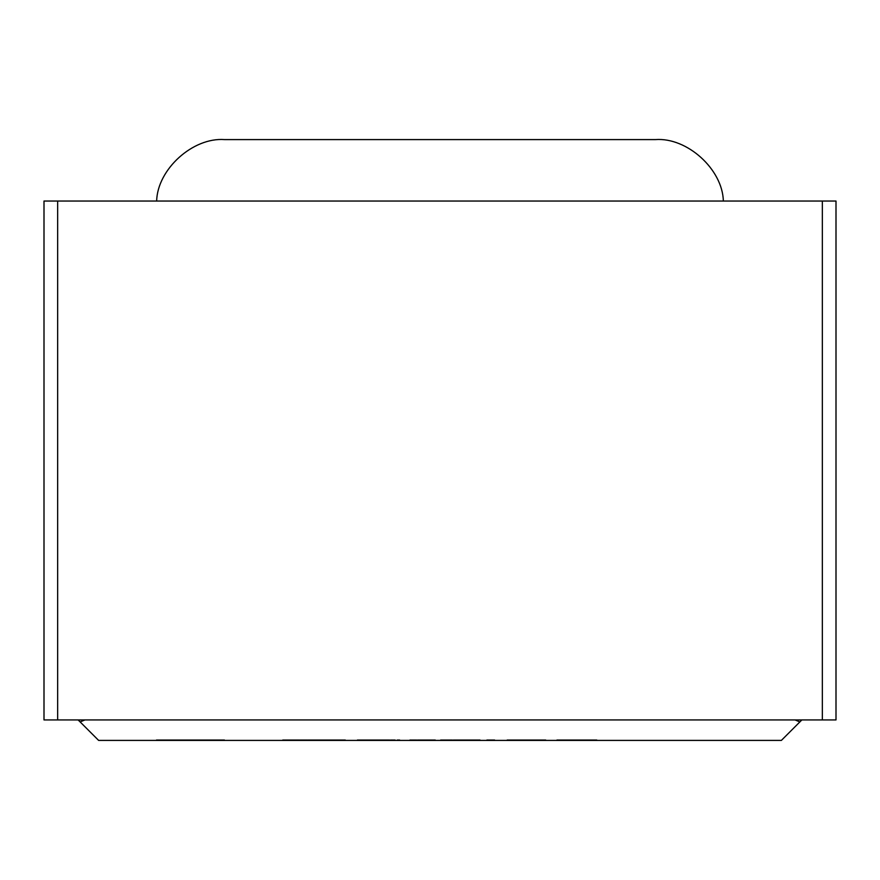 <?xml version="1.0" encoding="UTF-8"?>
<svg xmlns="http://www.w3.org/2000/svg" width="880" height="880" viewBox="0 0 880 880"><rect width="100%" height="100%" fill="white"/><g stroke="black" fill="none" stroke-linecap="round" stroke-linejoin="round"><path stroke-width="0.66" stroke-dasharray="4.4 3.3" d="M98.626 740.41L781.374 740.41L98.626 740.41L78.133 719.928L801.867 719.928L78.133 719.928L84.964 719.928L80.135 721.93L84.964 719.928L78.133 719.928L98.626 740.41M515.086 740.41L545.908 740.41L507.001 739.728L507.001 740.41L545.908 740.41L507.001 740.41L507.001 739.728L507.001 740.41L507.001 739.728L514.294 739.728L514.294 740.41L514.294 739.728L514.294 740.41L514.294 739.728L545.908 739.728L545.908 740.41L545.908 739.728L537.823 739.728L537.823 740.41L537.823 739.728L515.086 739.728L515.086 740.41M494.791 740.41L486.717 740.41L494.791 740.41L486.717 740.41L494.791 740.41L494.791 739.728L486.717 739.728L486.717 740.41L494.791 740.41L486.717 740.41L486.717 739.728L486.717 740.41L486.717 739.728L494.791 739.728L494.791 740.41L494.791 739.728L494.791 740.41L494.791 739.728L486.717 739.728L494.791 739.728L486.717 739.728L486.717 740.41L494.791 740.41L486.717 740.41L486.717 739.728L486.717 740.41L486.717 739.728L494.791 739.728L494.791 740.41M417.78 740.41L435.435 740.41L409.75 739.728L409.75 740.41L435.435 740.41L409.75 740.41L409.75 739.728L409.75 740.41L409.75 739.728L417.032 739.728L417.032 740.41L417.032 739.728L417.032 740.41L417.032 739.728L435.435 739.728L435.435 740.41L435.435 739.728L432.619 739.728L432.619 740.41L432.619 739.728L417.78 739.728L417.78 740.41M345.466 740.41L345.466 739.728L337.084 739.728L337.084 740.41L345.466 740.41L345.466 739.728L345.466 740.41L333.872 740.41L333.872 739.728L333.872 740.41L314.424 740.41L314.424 739.728L345.466 739.728L345.466 740.41L282.59 740.41L311.267 740.41L282.59 740.41L290.939 740.41L290.939 739.728L282.59 739.728L282.59 740.41L282.59 739.728L282.59 740.41L282.59 739.728L295.592 739.728L295.592 740.41L295.592 739.728L314.424 739.728L314.424 740.41L311.267 740.41M224.587 740.41L156.31 740.41L224.587 740.41L156.31 740.41L224.587 740.41L224.587 739.728L156.31 739.728L224.587 739.728L224.587 740.41M360.085 739.728L399.828 739.728L399.828 740.41L399.828 739.728L357.236 739.728L357.236 740.41L357.236 739.728L365.266 739.728L365.266 740.41L365.266 739.728L389.29 739.728L389.29 740.41L366.982 740.41L366.982 739.728L389.246 739.728L389.246 740.41L389.246 739.728L357.236 739.728L399.828 739.728L391.479 739.728L391.479 740.41L357.236 740.41L399.828 740.41L391.479 740.41L391.479 739.728L389.774 739.728L389.774 740.41L357.236 740.41L389.774 740.41L389.774 739.728L355.828 739.728L355.828 740.41L360.085 740.41M448.558 740.41L480.216 740.41L440.484 739.728L440.484 740.41L448.558 740.41L440.484 740.41L440.484 739.728L440.484 740.41L440.484 739.728L448.558 739.728L448.558 740.41L448.558 739.728L448.558 740.41L448.558 739.728L467.841 739.728L467.841 740.41L448.558 740.41L480.216 740.41L460.02 740.41L478.379 740.41L467.841 740.41L467.841 739.728L478.379 739.728L478.379 740.41L478.379 739.728L460.02 739.728L460.02 740.41L460.02 739.728L480.216 739.728L480.216 740.41L480.216 739.728L470.206 739.728L470.206 740.41L470.206 739.728L454.179 739.728L454.179 740.41L454.179 739.728L448.558 739.728L448.558 740.41M597.41 740.41L556.842 740.41L597.41 740.41L597.41 739.728L556.842 739.728L556.831 740.41L597.41 740.41L555.302 740.41L555.302 739.728L590.117 739.728L590.117 740.41L590.117 739.728L590.117 740.41L590.117 739.728L597.41 739.728L597.41 740.41L597.41 739.728L557.755 739.728M836 719.928L836 201.036L836 719.928L57.651 719.928L57.651 201.036L822.349 201.036L822.349 719.928L822.349 201.036L836 201.036L57.651 201.036L57.651 719.928L44 719.928L44 201.036L44 719.928L836 719.928M44 201.036L57.651 201.036L44 201.036M156.651 201.036L723.349 201.036L156.651 201.036C157.432 169.257 192.896 137.181 224.587 139.59L655.413 139.59C687.104 137.181 722.568 169.257 723.349 201.036L156.651 201.036L723.349 201.036C722.568 169.257 687.104 137.181 655.413 139.59L224.587 139.59C192.896 137.181 157.432 169.257 156.651 201.036L723.349 201.036L156.651 201.036C157.432 169.257 192.896 137.181 224.587 139.59L655.413 139.59C687.104 137.181 722.568 169.257 723.349 201.036C722.568 169.257 687.104 137.181 655.413 139.59L224.587 139.59C192.896 137.181 157.432 169.257 156.651 201.036C157.432 169.257 192.896 137.181 224.587 139.59C192.896 137.181 157.432 169.257 156.651 201.036M655.413 139.59C687.104 137.181 722.568 169.257 723.349 201.036C722.568 169.257 687.104 137.181 655.413 139.59M795.036 719.928L801.867 719.928L799.865 721.93L795.036 719.928L799.865 721.93L781.374 740.41L801.867 719.928L84.964 719.928L795.036 719.928M224.587 739.728L156.31 739.728L224.587 739.728M337.084 740.41L337.084 739.728L337.084 740.41L337.084 739.728L317.713 739.728L317.713 740.41L337.084 740.41M309.991 740.41L317.713 740.41L317.713 739.728L309.991 739.728L309.991 740.41L309.991 739.728L290.939 739.728L290.939 740.41L309.991 740.41M290.939 740.41L290.939 739.728L290.939 740.41M311.267 739.728L345.466 739.728M365.662 740.41L389.29 740.41L389.246 739.728L364.518 739.728L364.518 740.41L389.29 740.41L389.29 739.728L365.662 739.728L366.982 739.728L366.982 740.41L365.662 740.41L387.926 740.41M387.926 739.728L365.662 739.728M409.75 739.728L435.435 739.728L409.75 739.728M440.484 739.728L480.216 739.728L440.484 739.728M486.717 739.728L494.791 739.728L486.717 739.728M507.001 739.728L545.908 739.728L507.001 739.728M564.74 740.41L556.842 740.41L556.842 739.728L564.74 739.728L564.74 740.41L564.74 739.728L589.369 739.728L589.369 740.41L564.74 740.41M557.755 740.41L589.369 740.41L589.369 739.728L556.842 739.728L597.41 739.728M586.168 739.728L563.64 739.728L586.168 739.728L563.64 739.728L563.64 740.41L586.168 740.41L563.64 740.41L563.64 739.728L586.08 739.728M156.31 739.728L156.31 740.41M389.29 740.41L389.29 739.728M537.823 740.41L537.823 739.728M556.831 740.41L556.831 739.728M589.985 739.728L589.985 740.41"/><path stroke-width="1.32" d="M781.374 740.41L98.626 740.41L80.135 721.93L84.964 719.928L80.135 721.93L78.133 719.928L98.626 740.41L781.374 740.41L801.867 719.928L781.374 740.41M836 201.036L836 719.928L836 201.036L57.651 201.036L57.651 719.928L822.349 719.928L822.349 201.036L822.349 719.928L836 719.928L57.651 719.928L57.651 201.036L44 201.036L44 719.928L44 201.036L836 201.036M44 719.928L57.651 719.928L44 719.928M655.413 139.59L224.587 139.59C192.896 137.181 157.432 169.257 156.651 201.036C157.432 169.257 192.896 137.181 224.587 139.59L655.413 139.59C687.104 137.181 722.568 169.257 723.349 201.036C722.568 169.257 687.104 137.181 655.413 139.59M795.036 719.928L799.865 721.93L795.036 719.928"/></g></svg>
